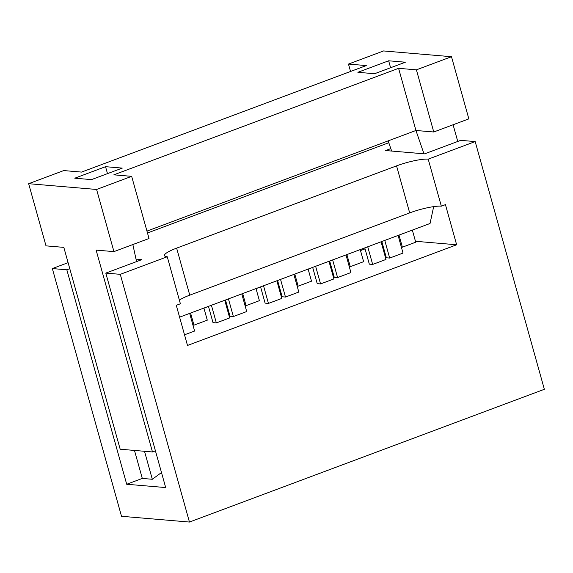 <?xml version="1.0" encoding="UTF-8"?>
<svg xmlns="http://www.w3.org/2000/svg" width="573" height="573" viewBox="0 0 573 573"><rect width="100%" height="100%" fill="white"/><g stroke="black" fill="none" stroke-linecap="round" stroke-linejoin="round"><path stroke-width="0.86" d="M428.203 159.151L475.182 141.581L544.35 389.303L189.448 522.053L121.512 516.287L52.344 268.565L66.826 269.797L126.705 484.257L165.683 487.566L105.804 273.099L120.28 274.331L167.259 256.754A24.202 4.333 164.4 0 1 164.458 255.594A24.202 4.333 164.4 0 1 176.634 248.138L396.552 165.876A24.202 4.333 164.4 0 1 428.203 159.151L441.332 206.173A24.202 4.333 -15.6 0 0 409.681 212.898L189.763 295.159L176.634 248.138M388.795 142.72L147.476 232.982M68.094 262.67L52.344 268.565M312.693 267.448L308.145 269.152M260.586 286.937L256.038 288.642M208.479 306.426L203.931 308.131M203.909 308.066L207.29 320.164L193.953 325.149L190.58 313.059M189.67 313.395L194.598 331.044L184.52 334.811M193.953 325.149L192.929 325.063M224.752 300.273L229.68 317.922L216.343 322.907L211.416 305.259M256.016 288.577L259.397 300.675L246.061 305.66L242.687 293.569M241.777 293.906L246.705 311.547L233.369 316.54L228.441 298.891M225.49 299.994L230.031 316.253L233.369 316.54M208.465 306.369L213.006 322.62L216.343 322.907M228.842 312.013L228.011 311.941M246.061 305.66L245.036 305.574M276.859 280.784L281.787 298.433L268.451 303.418L263.523 285.769M308.124 269.088L311.504 281.178L298.168 286.171L294.794 274.073M293.885 274.417L298.812 292.058L285.476 297.05L280.548 279.402M277.597 280.505L282.138 296.764L285.476 297.05M260.572 286.872L265.113 303.131L268.451 303.418M280.956 292.524L280.118 292.452M298.168 286.171L297.143 286.085M328.966 261.295L333.894 278.936L320.558 283.929L315.63 266.28M360.231 249.599L363.611 261.689L350.275 266.681L346.901 254.584M345.992 254.928L350.92 272.569L337.583 277.561L332.662 259.913M329.704 261.016L334.245 277.275L337.583 277.561M312.679 267.383L317.22 283.642L320.558 283.929M333.063 273.035L332.225 272.963M350.275 266.681L349.251 266.595M144.503 451.28L152.318 479.279L161.486 472.539M126.705 484.257L142.297 478.426L134.476 450.428M142.297 478.426L152.318 479.279M105.554 166.686L122.257 168.104L91.487 179.614L74.777 178.196L105.554 166.686L107.488 173.626M388.652 60.795L405.362 62.213L374.584 73.724L357.881 72.305L388.652 60.795L390.593 67.736M348.477 64.069L366.29 65.58L81.552 172.086L63.732 170.575L28.65 183.697L96.586 189.462L131.661 176.341L113.848 174.829L398.593 68.323L415.948 130.479L433.761 131.991L468.843 118.869L451.488 56.713L383.552 50.947L348.477 64.069L350.54 71.475M398.593 68.323L416.406 69.834L433.761 131.991M416.406 69.834L451.488 56.713M475.182 141.581L460.706 140.349L424.6 153.858L385.622 150.549L390.815 148.608M453.093 124.764L457.755 141.452M423.956 153.8L415.948 130.479L146.953 231.098M388.157 140.872L391.66 151.064M136.56 261.596L132.85 244.549M131.661 176.341L149.023 238.497L113.941 251.619L96.121 250.107L152.475 451.961L155.433 450.851M96.586 189.462L113.941 251.619M152.475 451.961L120.18 449.218L63.825 247.371L46.005 245.86L28.65 183.697M433.668 206.631L430.044 223.484L179.593 317.163M441.332 206.173L445.436 204.64L456.645 244.778L415.461 241.283M399.009 235.095L402.382 247.185L415.719 242.2L412.338 230.11M402.382 247.185L401.358 247.099M385.171 253.538L384.333 253.474M384.77 240.424L389.69 258.065L403.027 253.08L398.099 235.431M389.69 258.065L386.352 257.786L381.811 241.527M367.737 246.791L372.665 264.44L386.001 259.447L381.074 241.806M372.665 264.44L369.327 264.153L364.786 247.894M365.058 248.883L360.51 250.587M167.259 256.754L180.388 303.776L176.283 305.316L187.493 345.455L456.645 244.778M179.378 300.166A24.202 4.333 164.4 0 1 189.763 295.159M120.28 274.331L189.448 522.053M136.016 259.096L141.911 259.598L105.804 273.099M66.826 269.797L69.777 268.687M396.552 165.876L409.681 212.898"/></g></svg>
